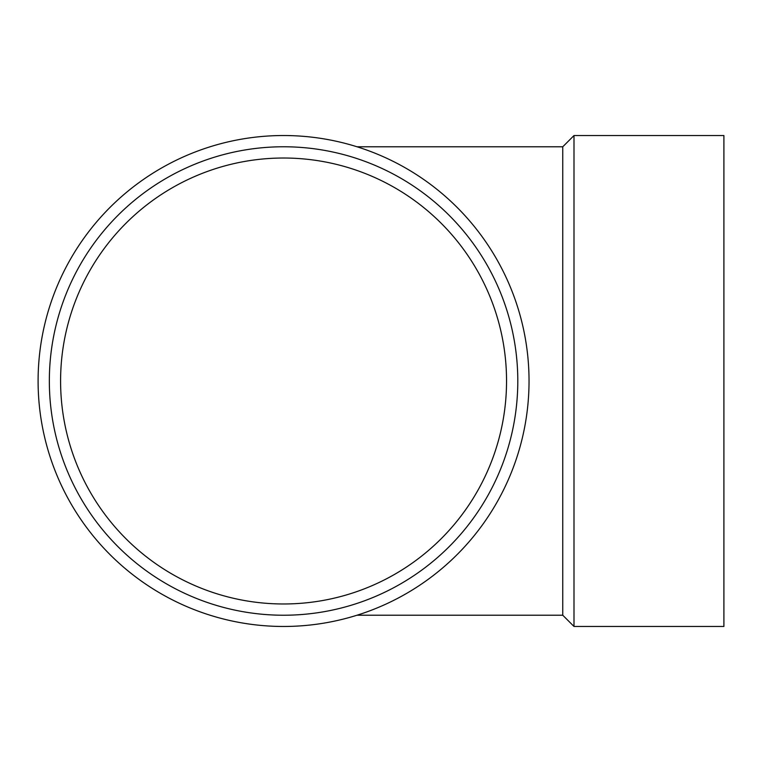 <?xml version="1.0" encoding="UTF-8"?>
<svg xmlns="http://www.w3.org/2000/svg" width="762" height="762" viewBox="0 0 762 762"><rect width="100%" height="100%" fill="white"/><g stroke="black" fill="none" stroke-linecap="round" stroke-linejoin="round"><path stroke-width="1.14" d="M60.589 381A222.98 222.98 0 0 1 395.049 187.89A222.98 222.98 0 0 1 395.049 574.11A222.98 222.98 0 0 1 60.589 381M49.34 381A234.22 234.22 0 0 1 400.679 178.156A234.22 234.22 0 0 1 400.679 583.844A234.22 234.22 0 0 1 49.34 381M38.1 381A245.459 245.459 0 0 1 406.298 168.421A245.459 245.459 0 0 1 406.298 593.579A245.459 245.459 0 0 1 38.1 381M356.997 615.22L562.756 615.22L562.756 146.78L573.996 135.541L723.9 135.541L723.9 626.459L573.996 626.459L573.996 135.541M562.756 615.22L573.996 626.459M356.997 146.78L562.756 146.78"/></g></svg>
